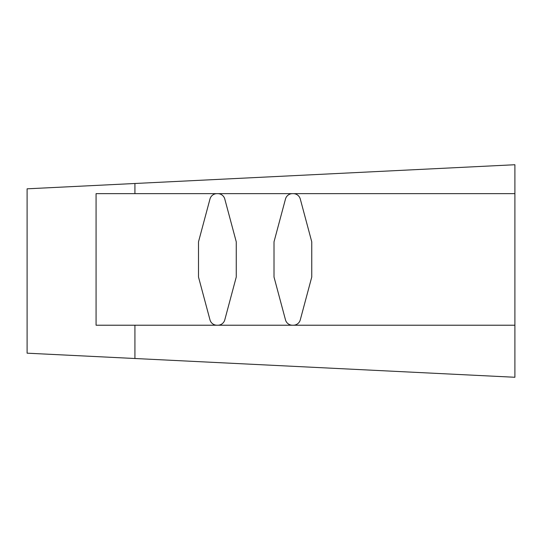<?xml version="1.0" encoding="UTF-8"?>
<svg xmlns="http://www.w3.org/2000/svg" width="542" height="542" viewBox="0 0 542 542"><rect width="100%" height="100%" fill="white"/><g stroke="black" fill="none" stroke-linecap="round" stroke-linejoin="round"><path stroke-width="0.81" d="M300.282 319.861A7.229 7.229 0 0 1 293.297 325.22A7.229 7.229 0 0 0 300.282 319.861L311.758 277.023L311.758 241.84L300.282 199.009A7.229 7.229 0 0 0 293.297 193.65M285.485 199.009A7.229 7.229 0 0 1 292.47 193.65A7.229 7.229 0 0 0 285.485 199.009L274.008 241.84L274.008 277.023L285.485 319.861A7.229 7.229 0 0 0 292.47 325.22M217.796 325.22A7.229 7.229 0 0 0 224.781 319.861L236.258 277.023L236.258 241.84L224.781 199.009A7.229 7.229 0 0 0 217.796 193.65M209.984 199.009A7.229 7.229 0 0 1 216.963 193.65A7.229 7.229 0 0 0 209.984 199.009L198.501 241.84L198.501 277.023L209.984 319.861A7.229 7.229 0 0 0 216.963 325.22M514.9 193.65L96.076 193.65L96.076 325.22L134.924 325.22L134.924 358.506L514.9 377.266L514.9 164.734L134.924 183.494L134.924 193.65M514.9 325.22L134.924 325.22M311.758 241.84L311.758 277.023M198.501 241.84L198.501 277.023M236.258 241.84L236.258 277.023M274.008 241.84L274.008 277.023M134.924 183.494L27.1 188.819L27.1 353.181L134.924 358.506"/></g></svg>
